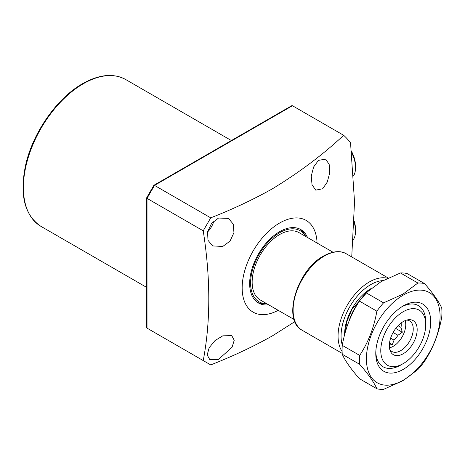 <?xml version="1.0" encoding="UTF-8"?>
<svg xmlns="http://www.w3.org/2000/svg" width="465" height="465" viewBox="0 0 465 465"><rect width="100%" height="100%" fill="white"/><g stroke="black" fill="none" stroke-linecap="round" stroke-linejoin="round"><path stroke-width="0.7" d="M299.797 229.036A42.385 24.471 120 0 1 304.622 234.505L305.703 236.476A41.065 23.709 120 0 0 279.628 232.75A41.065 23.709 120 0 0 251.338 275.042A41.065 23.709 120 0 0 266.852 303.761L264.608 303.808A42.385 24.471 120 0 1 257.459 302.366M307.522 237.522A42.385 24.471 120 0 0 300.814 229.576A42.385 24.471 120 0 0 279.628 231.675A42.385 24.471 120 0 0 251.937 269.02A42.385 24.471 120 0 0 258.435 302.982A42.385 24.471 120 0 0 268.671 304.813M222.781 335.835L231.744 335.631L234.232 340.258L232.052 347.268L218.55 359.346L209.831 359.683L207.192 354.958L209.151 347.744L214.975 340.607L222.781 335.835M218.55 218.039L228.495 218.405L233.25 224.13L233.947 232.674L230.006 241.149L222.781 246.438L212.604 245.933L207.983 240.271L207.564 231.855L211.552 223.456L218.55 218.039M207.524 232.047A15.891 9.178 120 0 0 213.929 220.945M318.449 160.367L325.622 159.129L329.174 164.383L329.702 173.027L327.238 182.117L322.681 188.761L315.747 190.133L312.038 184.797L311.248 176.078L313.637 166.97L318.449 160.367M317.06 243.032A52.981 30.585 120 0 0 279.628 223.02A52.981 30.585 120 0 0 242.172 287.085A52.981 30.585 120 0 0 278.209 310.324M292.468 105.735L154.508 185.39L210.715 217.841C232.901 209.145 253.53 199.427 272.6 188.685C299.326 172.405 323.012 154.607 343.664 135.298L292.468 105.735L291.619 105.753L153.863 185.303L146.597 197.927L146.597 327.418L147.016 328.133L203.222 360.584C210.645 321.693 210.645 278.436 203.222 230.814L147.016 198.363L147.016 328.133L154.49 332.452M210.715 217.841L203.222 230.814M203.222 360.584L210.715 364.915C232.901 356.213 253.53 346.495 272.6 335.759L294.886 321.6M343.664 135.298A146.574 84.624 120 0 1 350.552 142.871L354.533 201.81L351.738 256.936M147.016 328.133L154.508 332.463M147.016 197.689L147.016 198.363L154.508 185.39L153.921 185.727M401.132 322.972A14.479 8.358 -60 0 1 401.249 324.675A14.479 8.358 -60 0 1 400.999 327.412L398.063 325.715M393.111 332.475L397.953 335.271A14.479 8.358 -60 0 1 394.058 340.113L390.629 338.131M389.397 343.931L392.303 344.652L394.058 340.113M397.953 335.271L402.295 332.225L400.999 327.412M405.149 320.618A17.658 10.195 -60 0 1 405.747 324.675A17.658 10.195 -60 0 1 389.449 347.814M406.637 320.094A17.658 10.195 -60 0 1 409.578 320.914A17.658 10.195 -60 0 1 413.24 328.999A17.658 10.195 -60 0 1 405.526 346.768A17.658 10.195 -60 0 1 391.919 351.499A17.658 10.195 -60 0 1 389.74 349.36M417.175 329.609A19.699 11.375 -60 0 1 405.776 352.011A19.699 11.375 -60 0 1 390.234 350.901A19.699 11.375 -60 0 1 389.321 345.693A19.699 11.375 -60 0 1 408.218 319.757A19.699 11.375 -60 0 1 417.175 329.609M332.969 252.216L299.053 232.634A38.851 22.43 120 0 0 269.113 243.038A38.851 22.43 120 0 0 252.152 282.139A38.851 22.43 120 0 0 260.202 299.925L294.118 319.507M425.725 324.675A31.789 18.35 120 0 0 403.248 311.695A31.789 18.35 120 0 0 380.771 350.627A31.789 18.35 120 0 0 403.248 363.607A31.789 18.35 120 0 0 425.725 324.675L425.725 321.792A35.317 20.39 -60 0 0 418.407 305.621A35.317 20.39 120 0 0 401.969 306.702A35.317 20.39 -60 0 1 418.407 305.621L418.407 305.621A35.317 20.39 120 0 1 425.69 323.291M403.248 363.607L396.11 367.222A35.317 20.39 -60 0 1 383.09 366.798A35.317 20.39 -60 0 1 375.807 352.017A35.317 20.39 120 0 0 383.09 366.798A35.317 20.39 120 0 0 400.749 365.048A35.317 20.39 120 0 0 401.958 364.316M389.496 343.031L392.303 344.652M395.738 328.441L402.295 332.225M403.248 305.929L403.248 305.929A38.851 22.43 -60 0 1 430.718 321.792A38.851 22.43 -60 0 1 403.248 369.373A38.851 22.43 -60 0 1 375.778 353.51A38.851 22.43 -60 0 1 403.248 305.929L403.248 305.929M403.248 380.184A52.097 30.08 -60 0 1 366.408 358.916A52.097 30.08 -60 0 1 403.248 295.112A52.097 30.08 -60 0 1 440.082 316.38A52.097 30.08 -60 0 1 403.248 380.184M383.555 302.849L402.888 294.188L417.89 283.028L400.464 272.961L381.131 281.627L366.129 292.787L383.555 302.849A58.276 33.649 -60 0 0 376.865 311.172L359.433 301.111C350.889 314.125 345.164 328.877 342.269 345.356L359.701 355.417C368.245 342.403 373.97 327.651 376.865 311.172M400.464 272.961A58.276 33.649 -60 0 1 407.154 273.56L424.586 283.621C433.13 293.369 438.855 301.512 441.75 308.045A58.276 33.649 -60 0 1 441.75 316.967C438.919 333.283 433.194 348.035 424.586 361.212A58.276 33.649 -60 0 1 417.89 369.541L402.888 380.701L383.555 389.362A58.276 33.649 -60 0 1 376.865 388.763C374.034 382.317 368.309 374.174 359.701 364.339A58.276 33.649 -60 0 1 359.701 355.417M359.701 364.339L342.269 354.278C345.1 360.724 350.825 368.867 359.433 378.702L376.865 388.763M342.269 354.278A58.276 33.649 -60 0 1 342.269 345.356M359.433 301.111A58.276 33.649 -60 0 1 366.129 292.787M417.89 283.028A58.276 33.649 -60 0 1 424.586 283.621M351.447 151.212A22.605 13.049 60 0 1 355.545 165.924L355.545 167.656A24.721 14.276 -120 0 0 351.581 152.567M353.522 175.915A24.721 14.276 -120 0 0 355.545 167.656M354.324 221.584A22.605 13.049 60 0 1 355.545 229.367L355.545 231.099A24.721 14.276 -120 0 0 354.284 222.828M353.353 239.626A24.721 14.276 -120 0 0 355.446 233.221A24.721 14.276 -120 0 0 355.545 231.099M83.328 83.735A84.764 48.941 120 0 0 27.952 158.431A84.764 48.941 120 0 0 40.949 226.356C24.599 215.382 19.466 195.079 25.546 165.459C32.614 132.955 56.922 98.069 82.625 83.665C99.15 74.354 113.512 72.976 125.713 79.538A84.764 48.941 120 0 0 83.328 83.735M357.771 303.761A32.318 18.658 120 0 0 349.105 320.926M344.635 334.573A36.979 21.349 -60 0 1 370.797 288.701M302.256 330.319C281.703 320.414 297.065 269.816 323.623 255.971C334.655 249.874 342.461 251.298 346.402 253.855A44.146 25.488 120 0 0 324.332 256.041A44.146 25.488 120 0 0 295.49 294.944A44.146 25.488 120 0 0 302.256 330.319L342.199 353.383M342.106 351.476A44.146 25.488 -60 0 1 369.286 281.993A44.146 25.488 -60 0 1 387.537 278.262M383.015 280.569A42.03 24.267 120 0 0 351.22 304.36A42.03 24.267 120 0 0 342.304 345.164M40.949 226.356L146.597 287.353M125.713 79.538L231.367 140.535M345.047 333.039L346.902 321.379L351.988 309.289L368.669 290.486M346.402 253.855L388.159 277.96"/></g></svg>
